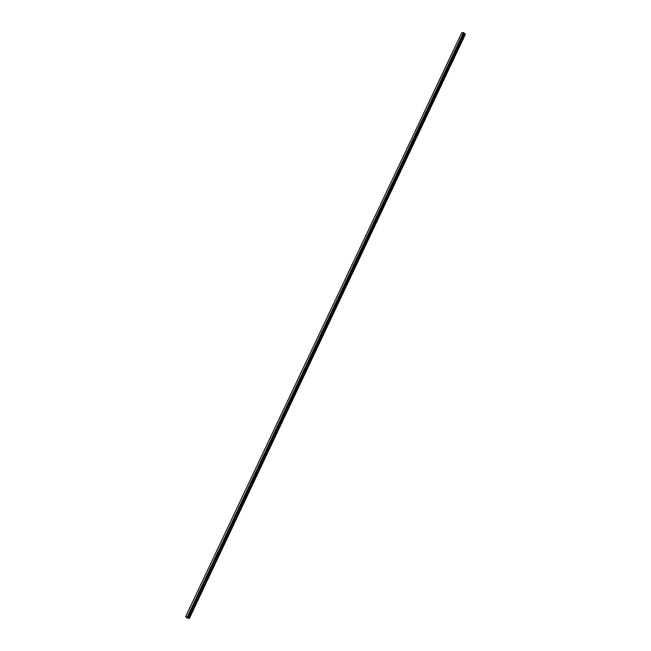 <?xml version="1.0" encoding="UTF-8"?>
<svg xmlns="http://www.w3.org/2000/svg" width="651" height="651" viewBox="0 0 651 651"><rect width="100%" height="100%" fill="white"/><g stroke="black" fill="none" stroke-linecap="round" stroke-linejoin="round"><path stroke-width="0.49" stroke-dasharray="3.25 2.44" d="M465.343 34.324L463.585 34.291L461.844 32.648M189.368 618.409L188.041 617.246L185.657 616.676L461.86 32.664M188.155 617.319L185.681 616.709L186.927 617.848L189.319 618.417L188.155 617.319L185.706 616.7L186.927 617.84L189.327 618.409L188.155 617.319L463.707 34.324L461.893 32.631L463.504 32.583L465.327 34.283L463.626 34.291L461.893 32.631L463.585 32.623L465.327 34.283L463.707 34.324L188.155 617.319M188.725 618.344L187.634 618.035L188.676 618.295L464.887 33.795L464.122 33.087L464.928 33.852M464.871 33.795L188.66 618.279L187.643 618.051L188.741 618.304M188.676 618.295L464.887 33.795L464.139 33.087L464.96 33.795M188.204 617.335L463.748 34.357M188.041 617.246L463.585 34.291M188.074 617.278L463.626 34.291L188.074 617.27M189.311 618.401L465.327 34.283L189.327 618.409M189.295 618.417L465.31 34.251L189.295 618.409M186.927 617.848L463.585 32.623L186.927 617.84M186.845 617.807L463.504 32.583L186.845 617.799M185.69 616.725L461.909 32.623L185.69 616.725M185.706 616.709L461.893 32.631L185.681 616.709"/><path stroke-width="0.98" d="M464.928 33.852L465.384 34.308L189.384 618.442L465.384 34.308M188.741 618.304L189.384 618.442M461.844 32.648L464.122 33.087L187.634 618.035L186.959 617.88L463.634 32.615M185.657 616.676L186.959 617.88M464.139 33.087L187.643 618.051L188.725 618.344L464.96 33.795L464.204 33.079L187.643 618.051M464.204 33.079L187.691 618.092M189.327 618.442L465.359 34.251M185.633 616.709L461.876 32.591M186.788 617.791L463.471 32.55M185.616 616.676L461.836 32.607"/></g></svg>
